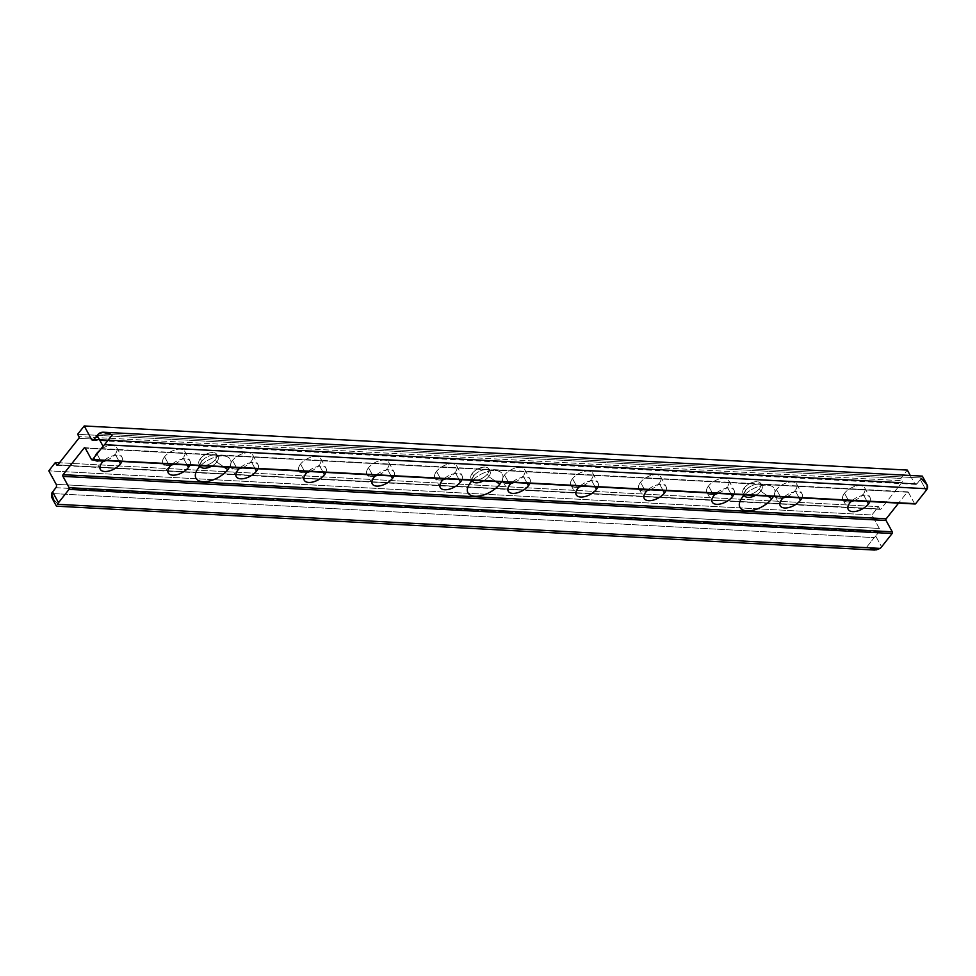 <?xml version="1.0" encoding="UTF-8"?>
<svg xmlns="http://www.w3.org/2000/svg" width="976" height="976" viewBox="0 0 976 976"><rect width="100%" height="100%" fill="white"/><g stroke="black" fill="none" stroke-linecap="round" stroke-linejoin="round"><path stroke-width="0.73" stroke-dasharray="4.88 3.66" d="M57.743 503.982L51.667 497.284M866.542 547.341L874.24 537.605L51.582 493.502L874.24 537.605L866.542 547.341L875.899 550.025M875.704 536.056A9.553 4.904 -28.7 0 1 874.24 537.605A9.553 4.904 -28.7 0 0 875.704 536.056L879.047 531.81L875.704 536.056L881.609 546.841L875.704 536.056M55.937 487.683L879.047 531.81A2.391 1.574 -86.9 0 0 879.303 528.443L871.91 514.962L878.473 506.642L879.754 508.984A1.196 0.793 -86.9 0 0 880.864 509.094L901.922 482.425A1.196 0.793 -86.9 0 0 902.044 480.741L900.763 478.411L907.326 470.09L900.763 478.411L77.653 434.283L900.763 478.411L902.044 480.741L78.934 436.614L902.044 480.741A1.196 0.793 93.1 0 1 901.922 482.425L78.812 438.297L901.922 482.425L880.864 509.094L57.755 464.966L880.864 509.094A1.196 0.793 93.1 0 1 879.754 508.984L57.791 464.918L879.754 508.984L878.473 506.642L59.512 462.746L878.473 506.642L871.91 514.962L48.8 470.835L871.91 514.962L879.303 528.443L56.181 484.316L879.303 528.443A2.391 1.574 93.1 0 1 879.047 531.81L55.937 487.683M910.266 475.471L914.719 483.584A2.391 1.574 -86.9 0 0 916.94 483.815L920.283 479.57L926.187 490.367L920.283 479.57L916.94 483.815L93.83 439.688L916.94 483.815A2.391 1.574 93.1 0 1 915.83 484.401A2.391 1.574 93.1 0 1 914.719 483.584L93.903 439.578L914.719 483.584L910.266 475.471M914.585 503.64A1.196 0.793 93.1 0 1 914.549 503.592L908.351 492.258A1.196 0.793 -86.9 0 0 907.241 492.136L898.579 503.104L907.241 492.136L85.205 448.069L907.241 492.136A1.196 0.793 93.1 0 1 908.351 492.258L85.241 448.13L908.351 492.258L914.549 503.592L91.439 459.464L914.549 503.592A1.196 0.793 93.1 0 0 915.11 503.994M512.119 482.388A12.42 6.368 -28.7 0 1 525.588 477.081A12.42 6.368 -28.7 0 1 529.919 483.34A12.42 6.368 151.3 0 0 530.041 479.265A12.42 6.368 151.3 0 0 512.119 482.388M580.11 486.036A12.42 6.368 -28.7 0 1 593.591 480.717A12.42 6.368 -28.7 0 1 597.922 486.987A12.42 6.368 151.3 0 0 598.044 482.913A12.42 6.368 151.3 0 0 580.11 486.036M648.113 489.684A12.42 6.368 -28.7 0 1 661.582 484.364A12.42 6.368 -28.7 0 1 665.913 490.635A12.42 6.368 151.3 0 0 666.035 486.56A12.42 6.368 151.3 0 0 648.113 489.684M716.103 493.331A12.42 6.368 -28.7 0 1 729.584 488.012A12.42 6.368 -28.7 0 1 733.915 494.283A12.42 6.368 151.3 0 0 734.037 490.208A12.42 6.368 151.3 0 0 716.103 493.331M784.106 496.967A12.42 6.368 -28.7 0 1 797.575 491.66A12.42 6.368 -28.7 0 1 801.906 497.931A12.42 6.368 151.3 0 0 802.028 493.856A12.42 6.368 151.3 0 0 784.106 496.967M852.097 500.615A12.42 6.368 -28.7 0 1 865.578 495.308A12.42 6.368 -28.7 0 1 869.909 501.566A12.42 6.368 151.3 0 0 870.031 497.492A12.42 6.368 151.3 0 0 852.097 500.615M444.117 478.74A12.42 6.368 -28.7 0 1 457.598 473.433A12.42 6.368 -28.7 0 1 461.929 479.704A12.42 6.368 151.3 0 0 462.051 475.629A12.42 6.368 151.3 0 0 444.117 478.74M376.126 475.105A12.42 6.368 -28.7 0 1 389.595 469.785A12.42 6.368 -28.7 0 1 393.938 476.056A12.42 6.368 151.3 0 0 394.06 471.981A12.42 6.368 151.3 0 0 376.126 475.105M308.123 471.457A12.42 6.368 -28.7 0 1 321.604 466.138A12.42 6.368 -28.7 0 1 325.935 472.408A12.42 6.368 151.3 0 0 326.057 468.334A12.42 6.368 151.3 0 0 308.123 471.457M240.133 467.809A12.42 6.368 -28.7 0 1 253.601 462.49A12.42 6.368 -28.7 0 1 257.945 468.761A12.42 6.368 151.3 0 0 258.067 464.686A12.42 6.368 151.3 0 0 240.133 467.809M172.13 464.161A12.42 6.368 -28.7 0 1 185.611 458.854A12.42 6.368 -28.7 0 1 189.942 465.125A12.42 6.368 151.3 0 0 190.064 461.038A12.42 6.368 151.3 0 0 172.13 464.161M104.139 460.513A12.42 6.368 -28.7 0 1 117.62 455.206A12.42 6.368 -28.7 0 1 121.951 461.477A12.42 6.368 151.3 0 0 122.073 457.402A12.42 6.368 151.3 0 0 104.139 460.513M472.604 480.277A19.581 10.041 -28.7 0 1 495.308 470.554A19.581 10.041 -28.7 0 1 501.444 481.815A19.581 10.041 151.3 0 0 496.052 470.603A19.581 10.041 151.3 0 0 472.604 480.277M744.59 494.856A19.581 10.041 -28.7 0 1 767.295 485.133A19.581 10.041 -28.7 0 1 773.431 496.394A19.581 10.041 151.3 0 0 768.039 485.182A19.581 10.041 151.3 0 0 744.59 494.856M200.617 465.686A19.581 10.041 -28.7 0 1 223.321 455.963A19.581 10.041 -28.7 0 1 229.458 467.236A19.581 10.041 151.3 0 0 224.065 456.024A19.581 10.041 151.3 0 0 200.617 465.686M921.027 478.313L921.295 477.996A9.553 4.904 -28.7 0 1 920.283 479.57A9.553 4.904 -28.7 0 0 921.295 477.996L921.027 478.313M98.637 433.893L921.295 477.996L98.637 433.893M504.531 475.019A12.42 6.368 151.3 0 0 511.107 483.327A12.42 6.368 -28.7 0 1 502.945 481.485A12.42 6.368 -28.7 0 1 504.531 475.019L509.85 484.73L504.531 475.019A12.42 6.368 -28.7 0 1 515.706 467.931A12.42 6.368 -28.7 0 1 524.734 469.554A12.42 6.368 -28.7 0 1 523.136 476.02A12.42 6.368 151.3 0 0 520.269 467.37A12.42 6.368 151.3 0 0 504.531 475.019M513.913 482.486A12.42 6.368 151.3 0 0 523.136 476.02A12.42 6.368 -28.7 0 1 513.913 482.486M572.522 478.667A12.42 6.368 151.3 0 0 579.097 486.975A12.42 6.368 -28.7 0 1 570.936 485.133A12.42 6.368 -28.7 0 1 572.522 478.667L577.841 488.378L572.522 478.667A12.42 6.368 -28.7 0 1 583.697 471.579A12.42 6.368 -28.7 0 1 592.725 473.201A12.42 6.368 -28.7 0 1 591.139 479.667A12.42 6.368 151.3 0 0 588.272 471.005A12.42 6.368 151.3 0 0 572.522 478.667M581.903 486.133A12.42 6.368 151.3 0 0 591.139 479.667A12.42 6.368 -28.7 0 1 581.903 486.133M640.524 482.315A12.42 6.368 151.3 0 0 647.1 490.623A12.42 6.368 -28.7 0 1 638.938 488.781A12.42 6.368 -28.7 0 1 640.524 482.315L645.844 492.026L640.524 482.315A12.42 6.368 -28.7 0 1 651.7 475.214A12.42 6.368 -28.7 0 1 660.728 476.849A12.42 6.368 -28.7 0 1 659.129 483.315A12.42 6.368 151.3 0 0 656.262 474.653A12.42 6.368 151.3 0 0 640.524 482.315M649.894 489.781A12.42 6.368 151.3 0 0 659.129 483.315A12.42 6.368 -28.7 0 1 649.894 489.781M708.515 485.963A12.42 6.368 151.3 0 0 715.091 494.259A12.42 6.368 -28.7 0 1 706.929 492.416A12.42 6.368 -28.7 0 1 708.515 485.963L713.834 495.674L708.515 485.963A12.42 6.368 -28.7 0 1 719.69 478.862A12.42 6.368 -28.7 0 1 728.718 480.497A12.42 6.368 -28.7 0 1 727.132 486.951A12.42 6.368 151.3 0 0 724.265 478.301A12.42 6.368 151.3 0 0 708.515 485.963M717.897 493.417A12.42 6.368 151.3 0 0 727.132 486.951A12.42 6.368 -28.7 0 1 717.897 493.417M776.518 489.598A12.42 6.368 151.3 0 0 783.094 497.906A12.42 6.368 -28.7 0 1 774.92 496.064A12.42 6.368 -28.7 0 1 776.518 489.598L781.837 499.322L776.518 489.598A12.42 6.368 -28.7 0 1 787.693 482.51A12.42 6.368 -28.7 0 1 796.709 484.133A12.42 6.368 -28.7 0 1 795.123 490.599A12.42 6.368 151.3 0 0 792.256 481.949A12.42 6.368 151.3 0 0 776.518 489.598M785.887 497.065A12.42 6.368 151.3 0 0 795.123 490.599A12.42 6.368 -28.7 0 1 785.887 497.065M844.508 493.246A12.42 6.368 151.3 0 0 851.084 501.554A12.42 6.368 -28.7 0 1 842.922 499.712A12.42 6.368 -28.7 0 1 844.508 493.246L849.828 502.957L844.508 493.246A12.42 6.368 -28.7 0 1 855.684 486.158A12.42 6.368 -28.7 0 1 864.712 487.78A12.42 6.368 -28.7 0 1 863.126 494.246A12.42 6.368 151.3 0 0 860.259 485.584A12.42 6.368 151.3 0 0 844.508 493.246M853.89 500.712A12.42 6.368 151.3 0 0 863.126 494.246A12.42 6.368 -28.7 0 1 853.89 500.712M436.528 471.384A12.42 6.368 151.3 0 0 443.104 479.68A12.42 6.368 -28.7 0 1 434.942 477.837A12.42 6.368 -28.7 0 1 436.528 471.384L441.847 481.095L436.528 471.384A12.42 6.368 -28.7 0 1 447.703 464.283A12.42 6.368 -28.7 0 1 456.731 465.918A12.42 6.368 -28.7 0 1 455.145 472.372A12.42 6.368 151.3 0 0 452.278 463.722A12.42 6.368 151.3 0 0 436.528 471.384M445.91 478.838A12.42 6.368 151.3 0 0 455.145 472.372A12.42 6.368 -28.7 0 1 445.91 478.838M368.538 467.736A12.42 6.368 151.3 0 0 375.113 476.032A12.42 6.368 -28.7 0 1 366.952 474.202A12.42 6.368 -28.7 0 1 368.538 467.736L373.857 477.447L368.538 467.736A12.42 6.368 -28.7 0 1 379.713 460.635A12.42 6.368 -28.7 0 1 388.741 462.27A12.42 6.368 -28.7 0 1 387.143 468.736A12.42 6.368 151.3 0 0 384.288 460.074A12.42 6.368 151.3 0 0 368.538 467.736M377.919 475.19A12.42 6.368 151.3 0 0 387.143 468.736A12.42 6.368 -28.7 0 1 377.919 475.19M300.547 464.088A12.42 6.368 151.3 0 0 307.123 472.396A12.42 6.368 -28.7 0 1 298.949 470.554A12.42 6.368 -28.7 0 1 300.547 464.088L305.854 473.799L300.547 464.088A12.42 6.368 -28.7 0 1 311.71 456.988A12.42 6.368 -28.7 0 1 320.738 458.622A12.42 6.368 -28.7 0 1 319.152 465.088A12.42 6.368 151.3 0 0 316.285 456.426A12.42 6.368 151.3 0 0 300.547 464.088M309.917 471.554A12.42 6.368 151.3 0 0 319.152 465.088A12.42 6.368 -28.7 0 1 309.917 471.554M232.544 460.44A12.42 6.368 151.3 0 0 239.12 468.748A12.42 6.368 -28.7 0 1 230.958 466.906A12.42 6.368 -28.7 0 1 232.544 460.44L237.863 470.151L232.544 460.44A12.42 6.368 -28.7 0 1 243.719 453.352A12.42 6.368 -28.7 0 1 252.747 454.975A12.42 6.368 -28.7 0 1 251.149 461.441A12.42 6.368 151.3 0 0 248.294 452.779A12.42 6.368 151.3 0 0 232.544 460.44M241.926 467.907A12.42 6.368 151.3 0 0 251.149 461.441A12.42 6.368 -28.7 0 1 241.926 467.907M164.554 456.792A12.42 6.368 151.3 0 0 171.129 465.101A12.42 6.368 -28.7 0 1 162.955 463.258A12.42 6.368 -28.7 0 1 164.554 456.792L169.861 466.504L164.554 456.792A12.42 6.368 -28.7 0 1 175.717 449.704A12.42 6.368 -28.7 0 1 184.745 451.327A12.42 6.368 -28.7 0 1 183.159 457.793A12.42 6.368 151.3 0 0 180.292 449.143A12.42 6.368 151.3 0 0 164.554 456.792M173.923 464.259A12.42 6.368 151.3 0 0 183.159 457.793A12.42 6.368 -28.7 0 1 173.923 464.259M96.551 453.157A12.42 6.368 151.3 0 0 103.127 461.453A12.42 6.368 -28.7 0 1 94.965 459.611A12.42 6.368 -28.7 0 1 96.551 453.157L101.87 462.868L96.551 453.157A12.42 6.368 -28.7 0 1 107.726 446.056A12.42 6.368 -28.7 0 1 116.754 447.691A12.42 6.368 -28.7 0 1 115.168 454.145A12.42 6.368 151.3 0 0 112.301 445.495A12.42 6.368 151.3 0 0 96.551 453.157M106.64 460.33A12.42 6.368 151.3 0 0 115.168 454.145A12.42 6.368 -28.7 0 1 106.64 460.33M472.323 473.299A10.028 5.148 151.3 0 0 474.641 480.29A10.028 5.148 151.3 0 0 487.353 474.104A10.028 5.148 151.3 0 0 485.035 467.114A10.028 5.148 151.3 0 0 472.323 473.299L473.702 475.812A10.028 5.148 151.3 0 0 472.238 480.631A10.028 5.148 -28.7 0 1 472.689 477.386A10.028 5.148 -28.7 0 1 473.702 475.812L470.481 482.62L473.702 475.812A10.028 5.148 -28.7 0 1 486.792 469.663A10.028 5.148 -28.7 0 1 488.732 476.617L487.353 474.104A10.028 5.148 -28.7 0 1 478.325 479.838A10.028 5.148 -28.7 0 1 471.042 478.521A10.028 5.148 -28.7 0 1 472.323 473.299A10.028 5.148 -28.7 0 1 481.351 467.565A10.028 5.148 -28.7 0 1 488.634 468.883A10.028 5.148 -28.7 0 1 487.353 474.104L488.732 476.617A10.028 5.148 -28.7 0 1 483.462 480.851A10.028 5.148 151.3 0 0 488.732 476.617L495.906 481.522L488.732 476.617A10.028 5.148 151.3 0 0 490.013 471.396A10.028 5.148 151.3 0 0 482.73 470.078A10.028 5.148 151.3 0 0 473.702 475.812L472.323 473.299M744.31 487.878A10.028 5.148 151.3 0 0 746.616 494.869A10.028 5.148 151.3 0 0 759.34 488.683A10.028 5.148 151.3 0 0 757.022 481.693A10.028 5.148 151.3 0 0 744.31 487.878L745.688 490.391A10.028 5.148 151.3 0 0 744.224 495.21A10.028 5.148 -28.7 0 1 744.664 491.965A10.028 5.148 -28.7 0 1 745.688 490.391L742.468 497.211L745.688 490.391A10.028 5.148 -28.7 0 1 758.779 484.242A10.028 5.148 -28.7 0 1 760.719 491.196L759.34 488.683A10.028 5.148 -28.7 0 1 750.312 494.417A10.028 5.148 -28.7 0 1 743.017 493.1A10.028 5.148 -28.7 0 1 744.31 487.878A10.028 5.148 -28.7 0 1 753.326 482.144A10.028 5.148 -28.7 0 1 760.621 483.462A10.028 5.148 -28.7 0 1 759.34 488.683L760.719 491.196A10.028 5.148 -28.7 0 1 755.436 495.43A10.028 5.148 151.3 0 0 760.719 491.196L767.892 496.101L760.719 491.196A10.028 5.148 151.3 0 0 762 485.975A10.028 5.148 151.3 0 0 754.704 484.669A10.028 5.148 151.3 0 0 745.688 490.391L744.31 487.878M200.336 458.72A10.028 5.148 151.3 0 0 202.654 465.711A10.028 5.148 151.3 0 0 215.367 459.525A10.028 5.148 151.3 0 0 213.049 452.535A10.028 5.148 151.3 0 0 200.336 458.72L201.715 461.233A10.028 5.148 151.3 0 0 200.251 466.052A10.028 5.148 -28.7 0 1 200.702 462.807A10.028 5.148 -28.7 0 1 201.715 461.233L198.494 468.041L201.715 461.233A10.028 5.148 -28.7 0 1 214.805 455.072A10.028 5.148 -28.7 0 1 216.745 462.038L215.367 459.525A10.028 5.148 -28.7 0 1 206.339 465.247A10.028 5.148 -28.7 0 1 199.055 463.942A10.028 5.148 -28.7 0 1 200.336 458.72A10.028 5.148 -28.7 0 1 209.364 452.986A10.028 5.148 -28.7 0 1 216.648 454.304A10.028 5.148 -28.7 0 1 215.367 459.525L216.745 462.038A10.028 5.148 -28.7 0 1 211.475 466.272A10.028 5.148 151.3 0 0 216.745 462.038L223.919 466.943L216.745 462.038A10.028 5.148 151.3 0 0 218.026 456.817A10.028 5.148 151.3 0 0 210.743 455.499A10.028 5.148 151.3 0 0 201.715 461.233L200.336 458.72M527.064 483.193L523.136 476.02L527.064 483.193M595.067 486.841L591.139 479.667L595.067 486.841M663.058 490.477L659.129 483.315L663.058 490.477M731.061 494.124L727.132 486.951L731.061 494.124M799.051 497.772L795.123 490.599L799.051 497.772M867.042 501.42L863.126 494.246L867.042 501.42M459.074 479.545L455.145 472.372L459.074 479.545M391.071 475.898L387.143 468.736L391.071 475.898M323.08 472.262L319.152 465.088L323.08 472.262M255.078 468.614L251.149 461.441L255.078 468.614M187.087 464.966L183.159 457.793L187.087 464.966M119.084 461.319L115.168 454.145L119.084 461.319M907.79 491.843L84.68 447.716M915.83 484.401L92.708 440.274M880.315 509.387L57.194 465.259M502.945 481.485L508.252 491.196M524.734 469.554L530.041 479.265M570.936 485.133L576.255 494.844M592.725 473.201L598.044 482.913M638.938 488.781L644.245 498.492M660.728 476.849L666.035 486.56M706.929 492.416L712.248 502.14M728.718 480.497L734.037 490.208M774.92 496.064L780.239 505.775M796.709 484.133L802.028 493.856M842.922 499.712L848.242 509.423M864.712 487.78L870.031 497.492M440.261 487.549L434.942 477.837M456.731 465.918L462.051 475.629M372.271 483.913L366.952 474.202M388.741 462.27L394.06 471.981M304.268 480.265L298.949 470.554M320.738 458.622L326.057 468.334M236.277 476.617L230.958 466.906M252.747 454.975L258.067 464.686M168.275 472.97L162.955 463.258M184.745 451.327L190.064 461.038M100.284 469.322L94.965 459.611M116.754 447.691L122.073 457.402M471.042 478.521L472.421 481.034M468.492 485.694L472.689 477.386M486.792 469.663L496.052 470.603M488.634 468.883L490.013 471.396M743.017 493.1L744.395 495.613M740.479 500.273L744.664 491.965M758.779 484.242L768.039 485.182M760.621 483.462L762 485.975M199.055 463.942L200.434 466.455M200.702 462.807L196.505 471.115M214.805 455.072L224.065 456.024M216.648 454.304L218.026 456.817"/><path stroke-width="1.46" d="M51.667 497.284L51.582 493.502A9.553 4.904 -28.7 0 1 52.582 491.928L58.499 502.713L52.582 491.928L55.937 487.683A2.391 1.574 -86.9 0 0 56.181 484.316L48.8 470.835L55.364 462.514L56.645 464.857A1.196 0.793 -86.9 0 0 57.755 464.966L78.812 438.297A1.196 0.793 -86.9 0 0 78.934 436.614L77.653 434.283L84.217 425.963L91.598 439.456A2.391 1.574 -86.9 0 0 93.83 439.688L97.173 435.455L103.078 446.239L92.549 459.574A1.196 0.793 93.1 0 1 91.439 459.464L85.241 448.13A1.196 0.793 -86.9 0 0 84.119 448.008L63.074 474.678A1.196 0.793 -86.9 0 0 62.94 476.361L69.15 487.695A1.196 0.793 93.1 0 1 69.028 489.379L58.499 502.713A9.553 4.904 151.3 0 0 57.486 504.299L880.145 548.402L875.899 550.025M870.604 549.268L880.145 548.402A9.553 4.904 151.3 0 0 881.609 546.841L892.137 533.506A1.196 0.793 93.1 0 0 892.259 531.822L69.15 487.695L892.259 531.822A1.196 0.793 93.1 0 1 892.137 533.506L69.028 489.379A1.196 0.793 -86.9 0 0 69.15 487.695L62.94 476.361L886.062 520.489L892.259 531.822L886.062 520.489L62.94 476.361A1.196 0.793 -86.9 0 1 63.074 474.678L886.184 518.805A1.196 0.793 -86.9 0 0 886.062 520.489A1.196 0.793 93.1 0 1 886.184 518.805L898.579 503.104L886.184 518.805L63.074 474.678L84.119 448.008L85.205 448.069L84.119 448.008A1.196 0.793 -86.9 0 1 85.241 448.13L91.439 459.464A1.196 0.793 -86.9 0 0 92.549 459.574L103.078 446.239A9.553 4.904 151.3 0 1 104.542 444.69L112.24 434.954L104.542 444.69L927.2 488.781L927.102 484.999L921.027 478.313C926.59 482.681 928.64 486.17 927.2 488.781A9.553 4.904 151.3 0 1 926.187 490.367L915.659 503.701L926.187 490.367A9.553 4.904 151.3 0 0 927.2 488.781L104.542 444.69A9.553 4.904 151.3 0 0 103.078 446.239L97.173 435.455L93.83 439.688A2.391 1.574 -86.9 0 1 92.708 440.274A2.391 1.574 -86.9 0 1 91.598 439.456L93.903 439.578L91.598 439.456L84.217 425.963L907.326 470.09L910.266 475.471L907.326 470.09L84.217 425.963L77.653 434.283L78.934 436.614A1.196 0.793 -86.9 0 1 78.812 438.297L57.755 464.966L56.645 464.857A1.196 0.793 -86.9 0 0 57.755 464.966L56.645 464.857L55.364 462.514L59.512 462.746L55.364 462.514L48.8 470.835L56.181 484.316A2.391 1.574 -86.9 0 1 55.937 487.683L52.582 491.928A9.553 4.904 -28.7 0 0 51.582 493.502L54.156 501.066M92 459.867L915.11 503.994A1.196 0.793 93.1 0 0 915.659 503.701L92.549 459.574L915.659 503.701A1.196 0.793 93.1 0 1 914.585 503.64M892.137 533.506L881.609 546.841A9.553 4.904 151.3 0 1 880.145 548.402L57.486 504.299A9.553 4.904 151.3 0 1 58.499 502.713L69.028 489.379L892.137 533.506M528.455 485.731A12.42 6.368 -28.7 0 1 512.717 493.392A12.42 6.368 -28.7 0 1 509.85 484.73A12.42 6.368 -28.7 0 1 512.119 482.388A12.42 6.368 151.3 0 0 509.85 484.73A12.42 6.368 151.3 0 0 508.252 491.196A12.42 6.368 151.3 0 0 517.28 492.831A12.42 6.368 151.3 0 0 528.455 485.731L527.064 483.193L528.455 485.731A12.42 6.368 151.3 0 0 529.919 483.34A12.42 6.368 -28.7 0 1 528.455 485.731M596.458 489.379A12.42 6.368 -28.7 0 1 580.708 497.04A12.42 6.368 -28.7 0 1 577.841 488.378A12.42 6.368 -28.7 0 1 580.11 486.036A12.42 6.368 151.3 0 0 577.841 488.378A12.42 6.368 151.3 0 0 576.255 494.844A12.42 6.368 151.3 0 0 585.283 496.479A12.42 6.368 151.3 0 0 596.458 489.379L595.067 486.841L596.458 489.379A12.42 6.368 151.3 0 0 597.922 486.987A12.42 6.368 -28.7 0 1 596.458 489.379M664.449 493.026A12.42 6.368 -28.7 0 1 648.711 500.688A12.42 6.368 -28.7 0 1 645.844 492.026A12.42 6.368 -28.7 0 1 648.113 489.684A12.42 6.368 151.3 0 0 645.844 492.026A12.42 6.368 151.3 0 0 644.245 498.492A12.42 6.368 151.3 0 0 653.273 500.115A12.42 6.368 151.3 0 0 664.449 493.026L663.058 490.477L664.449 493.026A12.42 6.368 151.3 0 0 665.913 490.635A12.42 6.368 -28.7 0 1 664.449 493.026M732.451 496.674A12.42 6.368 -28.7 0 1 716.701 504.324A12.42 6.368 -28.7 0 1 713.834 495.674A12.42 6.368 -28.7 0 1 716.103 493.331A12.42 6.368 151.3 0 0 713.834 495.674A12.42 6.368 151.3 0 0 712.248 502.14A12.42 6.368 151.3 0 0 721.276 503.762A12.42 6.368 151.3 0 0 732.451 496.674L731.061 494.124L732.451 496.674A12.42 6.368 151.3 0 0 733.915 494.283A12.42 6.368 -28.7 0 1 732.451 496.674M800.442 500.31A12.42 6.368 -28.7 0 1 784.692 507.971A12.42 6.368 -28.7 0 1 781.837 499.322A12.42 6.368 -28.7 0 1 784.106 496.967A12.42 6.368 151.3 0 0 781.837 499.322A12.42 6.368 151.3 0 0 780.239 505.775A12.42 6.368 151.3 0 0 789.267 507.41A12.42 6.368 151.3 0 0 800.442 500.31L799.051 497.772L800.442 500.31A12.42 6.368 151.3 0 0 801.906 497.931A12.42 6.368 -28.7 0 1 800.442 500.31M868.433 503.958A12.42 6.368 -28.7 0 1 852.695 511.619A12.42 6.368 -28.7 0 1 849.828 502.957A12.42 6.368 -28.7 0 1 852.097 500.615A12.42 6.368 151.3 0 0 849.828 502.957A12.42 6.368 151.3 0 0 848.242 509.423A12.42 6.368 151.3 0 0 857.27 511.058A12.42 6.368 151.3 0 0 868.433 503.958L867.042 501.42L868.433 503.958A12.42 6.368 151.3 0 0 869.909 501.566A12.42 6.368 -28.7 0 1 868.433 503.958M460.465 482.083A12.42 6.368 -28.7 0 1 444.714 489.745A12.42 6.368 -28.7 0 1 441.847 481.095A12.42 6.368 -28.7 0 1 444.117 478.74A12.42 6.368 151.3 0 0 441.847 481.095A12.42 6.368 151.3 0 0 440.261 487.549A12.42 6.368 151.3 0 0 449.289 489.183A12.42 6.368 151.3 0 0 460.465 482.083L459.074 479.545L460.465 482.083A12.42 6.368 151.3 0 0 461.929 479.704A12.42 6.368 -28.7 0 1 460.465 482.083M392.462 478.447A12.42 6.368 -28.7 0 1 376.724 486.097A12.42 6.368 -28.7 0 1 373.857 477.447A12.42 6.368 -28.7 0 1 376.126 475.105A12.42 6.368 151.3 0 0 373.857 477.447A12.42 6.368 151.3 0 0 372.271 483.913A12.42 6.368 151.3 0 0 381.287 485.536A12.42 6.368 151.3 0 0 392.462 478.447L391.071 475.898L392.462 478.447A12.42 6.368 151.3 0 0 393.938 476.056A12.42 6.368 -28.7 0 1 392.462 478.447M324.471 474.8A12.42 6.368 -28.7 0 1 308.721 482.461A12.42 6.368 -28.7 0 1 305.854 473.799A12.42 6.368 -28.7 0 1 308.123 471.457A12.42 6.368 151.3 0 0 305.854 473.799A12.42 6.368 151.3 0 0 304.268 480.265A12.42 6.368 151.3 0 0 313.296 481.888A12.42 6.368 151.3 0 0 324.471 474.8L323.08 472.262L324.471 474.8A12.42 6.368 151.3 0 0 325.935 472.408A12.42 6.368 -28.7 0 1 324.471 474.8M256.468 471.152A12.42 6.368 -28.7 0 1 240.73 478.813A12.42 6.368 -28.7 0 1 237.863 470.151A12.42 6.368 -28.7 0 1 240.133 467.809A12.42 6.368 151.3 0 0 237.863 470.151A12.42 6.368 151.3 0 0 236.277 476.617A12.42 6.368 151.3 0 0 245.305 478.252A12.42 6.368 151.3 0 0 256.468 471.152L255.078 468.614L256.468 471.152A12.42 6.368 151.3 0 0 257.945 468.761A12.42 6.368 -28.7 0 1 256.468 471.152M188.478 467.504A12.42 6.368 -28.7 0 1 172.728 475.166A12.42 6.368 -28.7 0 1 169.861 466.504A12.42 6.368 -28.7 0 1 172.13 464.161A12.42 6.368 151.3 0 0 169.861 466.504A12.42 6.368 151.3 0 0 168.275 472.97A12.42 6.368 151.3 0 0 177.303 474.604A12.42 6.368 151.3 0 0 188.478 467.504L187.087 464.966L188.478 467.504A12.42 6.368 151.3 0 0 189.942 465.125A12.42 6.368 -28.7 0 1 188.478 467.504M120.475 463.856A12.42 6.368 -28.7 0 1 104.737 471.518A12.42 6.368 -28.7 0 1 101.87 462.868A12.42 6.368 -28.7 0 1 104.139 460.513A12.42 6.368 151.3 0 0 101.87 462.868A12.42 6.368 151.3 0 0 100.284 469.322A12.42 6.368 151.3 0 0 109.312 470.957A12.42 6.368 151.3 0 0 120.475 463.856L119.084 461.319L120.475 463.856A12.42 6.368 151.3 0 0 121.951 461.477A12.42 6.368 -28.7 0 1 120.475 463.856M470.481 482.62A19.581 10.041 -28.7 0 1 472.604 480.277A19.581 10.041 151.3 0 0 470.481 482.62A19.581 10.041 151.3 0 0 468.492 485.694A19.581 10.041 151.3 0 0 476.825 496.272A19.581 10.041 151.3 0 0 499.822 484.194A19.581 10.041 -28.7 0 1 474.995 496.272A19.581 10.041 -28.7 0 1 470.481 482.62M501.444 481.815A19.581 10.041 -28.7 0 1 499.822 484.194L495.906 481.522L499.822 484.194A19.581 10.041 151.3 0 0 501.444 481.815M742.468 497.211A19.581 10.041 -28.7 0 1 744.59 494.856A19.581 10.041 151.3 0 0 742.468 497.211A19.581 10.041 151.3 0 0 740.479 500.273A19.581 10.041 151.3 0 0 748.799 510.863A19.581 10.041 151.3 0 0 771.809 498.785A19.581 10.041 -28.7 0 1 746.982 510.851A19.581 10.041 -28.7 0 1 742.468 497.211M773.431 496.394A19.581 10.041 -28.7 0 1 771.809 498.785L767.892 496.101L771.809 498.785A19.581 10.041 151.3 0 0 773.431 496.394M198.494 468.041A19.581 10.041 -28.7 0 1 200.617 465.686A19.581 10.041 151.3 0 0 198.494 468.041A19.581 10.041 151.3 0 0 196.505 471.115A19.581 10.041 151.3 0 0 204.838 481.693A19.581 10.041 151.3 0 0 227.847 469.615A19.581 10.041 -28.7 0 1 203.02 481.693A19.581 10.041 -28.7 0 1 198.494 468.041M229.458 467.236A19.581 10.041 -28.7 0 1 227.847 469.615L223.919 466.943L227.847 469.615A19.581 10.041 151.3 0 0 229.458 467.236M112.24 434.954L102.883 432.27L98.637 433.893C101.26 431.355 105.786 431.709 112.24 434.954M97.173 435.455A9.553 4.904 -28.7 0 1 98.637 433.893A9.553 4.904 -28.7 0 0 97.173 435.455M511.107 483.327A12.42 6.368 151.3 0 0 513.913 482.486A12.42 6.368 -28.7 0 1 511.107 483.327M579.097 486.975A12.42 6.368 151.3 0 0 581.903 486.133A12.42 6.368 -28.7 0 1 579.097 486.975M647.1 490.623A12.42 6.368 151.3 0 0 649.894 489.781A12.42 6.368 -28.7 0 1 647.1 490.623M715.091 494.259A12.42 6.368 151.3 0 0 717.897 493.417A12.42 6.368 -28.7 0 1 715.091 494.259M783.094 497.906A12.42 6.368 151.3 0 0 785.887 497.065A12.42 6.368 -28.7 0 1 783.094 497.906M851.084 501.554A12.42 6.368 151.3 0 0 853.89 500.712A12.42 6.368 -28.7 0 1 851.084 501.554M443.104 479.68A12.42 6.368 151.3 0 0 445.91 478.838A12.42 6.368 -28.7 0 1 443.104 479.68M375.113 476.032A12.42 6.368 151.3 0 0 377.919 475.19A12.42 6.368 -28.7 0 1 375.113 476.032M307.123 472.396A12.42 6.368 151.3 0 0 309.917 471.554A12.42 6.368 -28.7 0 1 307.123 472.396M239.12 468.748A12.42 6.368 151.3 0 0 241.926 467.907A12.42 6.368 -28.7 0 1 239.12 468.748M171.129 465.101A12.42 6.368 151.3 0 0 173.923 464.259A12.42 6.368 -28.7 0 1 171.129 465.101M103.127 461.453A12.42 6.368 151.3 0 0 106.64 460.33A12.42 6.368 -28.7 0 1 103.127 461.453M472.238 480.631A10.028 5.148 151.3 0 0 472.421 481.034A10.028 5.148 151.3 0 0 483.462 480.851A10.028 5.148 -28.7 0 1 472.238 480.631M744.224 495.21A10.028 5.148 151.3 0 0 744.395 495.613A10.028 5.148 151.3 0 0 755.436 495.43A10.028 5.148 -28.7 0 1 744.224 495.21M200.251 466.052A10.028 5.148 151.3 0 0 200.434 466.455A10.028 5.148 151.3 0 0 211.475 466.272A10.028 5.148 -28.7 0 1 200.251 466.052M874.508 550.037L56.449 506.178L52.192 498.407M926.59 483.889L922.332 476.117L104.273 432.258"/></g></svg>
